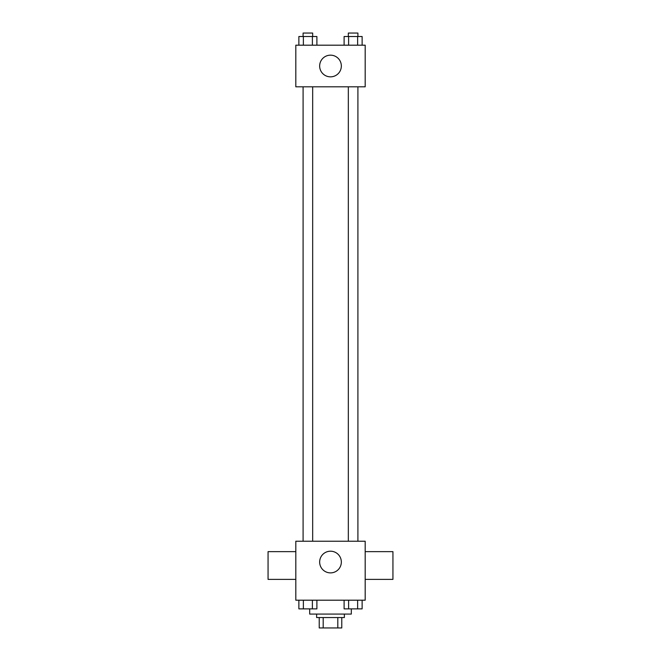 <?xml version="1.0" encoding="UTF-8"?>
<svg xmlns="http://www.w3.org/2000/svg" width="661" height="661" viewBox="0 0 661 661"><rect width="100%" height="100%" fill="white"/><g stroke="black" fill="none" stroke-linecap="round" stroke-linejoin="round"><path stroke-width="0.99" d="M337.804 617.548L337.804 627.95L319.23 627.95L319.23 617.548M337.804 627.95L341.77 627.95L341.77 617.548L341.77 627.95M344.373 614.077L344.373 617.548L316.627 617.548L316.627 614.077M323.196 617.548L323.196 627.95M309.687 608.897L309.687 614.077L351.313 614.077L351.313 608.897M365.186 600.196L295.814 600.196L295.814 541.227L365.186 541.227L365.186 600.196M341.34 562.04A10.84 10.84 0 0 1 325.08 571.435A10.84 10.84 0 0 1 325.08 552.654A10.84 10.84 0 0 1 341.34 562.04M365.186 579.383L392.94 579.383L392.94 551.638L365.186 551.638M295.814 551.638L268.06 551.638L268.06 579.383L295.814 579.383M348.33 541.227L348.33 86.814M312.67 86.814L312.67 541.227M365.186 86.814L295.814 86.814L295.814 45.188L365.186 45.188L365.186 86.814M341.34 66.001A10.84 10.84 0 0 1 325.08 75.395A10.84 10.84 0 0 1 325.08 56.615A10.84 10.84 0 0 1 341.34 66.001M362.129 45.188L362.129 36.52L344.108 36.52L344.108 45.188M357.626 36.52L357.626 45.188M348.611 36.52L348.611 45.188M348.33 36.52L348.33 33.05L357.907 33.05L357.907 36.52M316.892 45.188L316.892 36.52L298.871 36.52L298.871 45.188M312.389 36.52L312.389 45.188M303.374 36.52L303.374 45.188M303.093 36.52L303.093 33.05L312.67 33.05L312.67 36.52M362.129 600.196L362.129 608.872L344.108 608.872L344.108 600.196M357.626 600.196L357.626 608.872M348.611 600.196L348.611 608.872M357.907 608.872L348.33 608.872M316.892 600.196L316.892 608.872L298.871 608.872L298.871 600.196M312.389 600.196L312.389 608.872M303.374 600.196L303.374 608.872M312.67 608.872L303.093 608.872M357.907 541.227L357.907 86.814M303.093 86.814L303.093 541.227"/></g></svg>

